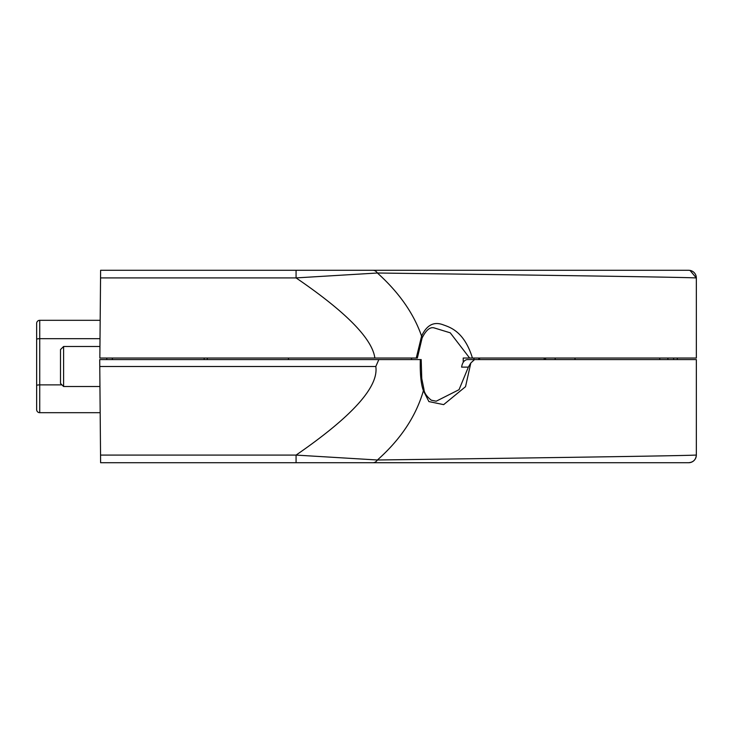 <?xml version="1.0" encoding="UTF-8"?>
<svg xmlns="http://www.w3.org/2000/svg" width="733" height="733" viewBox="0 0 733 733"><rect width="100%" height="100%" fill="white"/><g stroke="black" fill="none" stroke-linecap="round" stroke-linejoin="round"><path stroke-width="1.1" d="M100.613 270.275L100.549 277.908L100.613 270.275L688.617 270.275M359.243 270.275L320.578 270.275M372.941 270.275A7.697 5.837 90 0 1 377.403 273.006C584.558 275.736 690.871 277.395 696.341 277.972L696.35 358.034L472.437 358.034C463.916 330.363 448.917 327.019 442.567 324.591C433.56 321.448 426.569 325.296 421.585 336.117L416.271 358.034L99.844 358.034L100.549 277.908L296.068 277.908L377.403 273.006C399.054 292.522 413.779 313.559 421.585 336.117A3.079 2.126 -161.1 0 1 422.107 337.968M688.644 270.275L689.982 270.395L696.341 277.972A7.697 7.697 0 0 0 689.982 270.395M677.301 359.573L677.283 358.034L696.35 358.034L696.341 277.972M106.734 358.034L106.862 359.573M112.36 359.573L112.369 358.034M204.195 359.573L204.186 358.034M411.341 359.573L411.717 358.034L417.361 358.034L422.098 338.005C426.13 329.905 430.262 326.579 434.486 328.008L450.254 332.828L469.624 358.034L463.201 358.034L463.238 362.313M288.445 358.034L288.435 359.573M472.437 358.034L469.624 358.034M667.891 358.034L667.9 359.573M473.885 358.034L474.004 359.573M478.686 359.573L478.878 358.034M479.584 358.034L479.51 359.573M659.764 359.573L659.755 358.034M61.966 384.88L39.729 384.88L39.729 320.312A3.079 3.079 0 0 0 36.65 323.39L36.65 385.512A3.079 0.632 0 0 1 39.729 384.88L39.729 412.688A3.079 3.079 180 0 1 36.65 409.61L36.65 385.512L36.65 409.61A3.079 3.079 180 0 0 39.729 412.688L100.174 412.688M36.65 323.39A3.079 3.079 0 0 1 39.729 320.312L100.174 320.312M63.597 346.489L63.597 386.511L60.509 383.432L60.509 349.568L63.597 346.489L99.945 346.489M63.597 386.511L99.945 386.511M474.553 359.573L470.824 362.963L468.35 367.132L461.625 367.132L461.708 366.5C462.514 362.423 464.319 360.114 467.15 359.573L696.35 359.573L696.341 455.028A7.697 7.697 0 0 1 688.644 462.725L688.644 462.725C693.317 462.266 695.883 459.701 696.341 455.028C690.917 455.605 584.604 457.264 377.403 459.994A7.697 5.837 -90 0 1 372.941 462.725L688.644 462.725L100.613 462.725L99.77 366.5L375.809 366.5L378.842 359.573L420.321 359.573C419.954 373.83 420.98 384.202 423.408 390.689C415.978 416.298 400.639 439.397 377.403 459.994L296.068 455.092L100.549 455.092L100.613 462.725M375.809 366.5C378.842 386.813 352.261 416.344 296.068 455.092L296.068 462.725L316.399 462.725M99.77 366.5L99.715 359.573L378.842 359.573M423.94 389.223A3.079 1.869 165.4 0 1 423.408 390.689L428.887 401.574L443.657 404.634L465.528 386.685L470.824 362.963M420.321 359.573L421.191 359.573L421.759 378.53L423.931 389.186C424.105 392.668 426.542 396.333 431.242 400.181L436.19 401.217L459.05 389.672L468.35 367.132M413.366 359.573L409.6 359.573M207.274 359.573L207.265 358.034M296.068 270.275L296.068 277.908C345.976 311.974 372.236 338.683 374.865 358.034M673.618 358.034L673.627 359.573L673.627 358.034M544.216 358.034L544.225 359.573M555.174 359.573L555.174 358.034M575.02 358.034L575.029 359.573M36.65 339.324A3.079 0.632 0 0 1 39.729 338.692L100.018 338.692M361.525 270.275L348.248 270.275M339.406 270.275L331.637 270.275M326.945 270.275L320.037 270.275M545.526 358.034L545.544 359.573M696.341 455.028L696.35 359.573"/></g></svg>
